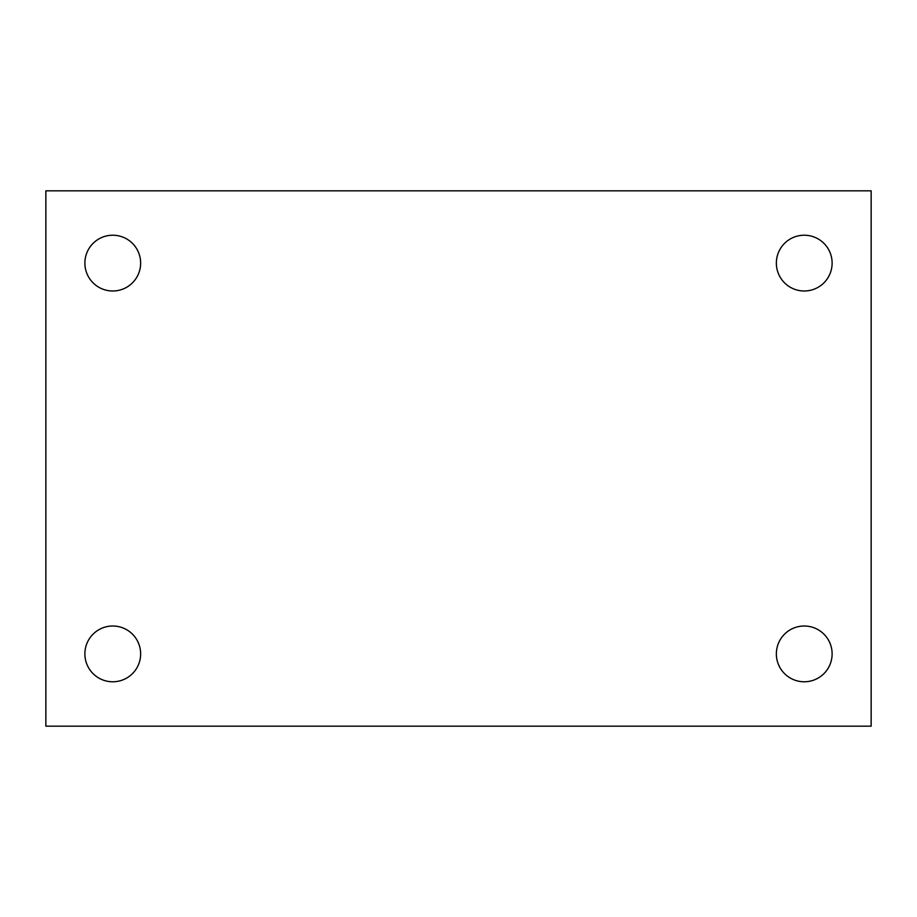 <?xml version="1.0" encoding="UTF-8"?>
<svg xmlns="http://www.w3.org/2000/svg" width="917" height="917" viewBox="0 0 917 917"><rect width="100%" height="100%" fill="white"/><g stroke="black" fill="none" stroke-linecap="round" stroke-linejoin="round"><path stroke-width="1.38" d="M45.85 190.839L871.15 190.839L871.15 726.161L45.85 726.161L45.85 190.839M112.768 626.013A27.877 27.877 0 0 1 140.645 653.89A27.877 27.877 0 0 1 112.768 681.778A27.877 27.877 0 0 1 84.88 653.89A27.877 27.877 0 0 1 112.768 626.013M804.232 626.013A27.877 27.877 0 0 1 832.12 653.89A27.877 27.877 0 0 1 804.232 681.778A27.877 27.877 0 0 1 776.355 653.89A27.877 27.877 0 0 1 804.232 626.013M804.232 235.222A27.877 27.877 0 0 1 832.12 263.11A27.877 27.877 0 0 1 804.232 290.987A27.877 27.877 0 0 1 776.355 263.11A27.877 27.877 0 0 1 804.232 235.222M112.768 235.222A27.877 27.877 0 0 1 140.645 263.11A27.877 27.877 0 0 1 112.768 290.987A27.877 27.877 0 0 1 84.88 263.11A27.877 27.877 0 0 1 112.768 235.222"/></g></svg>

